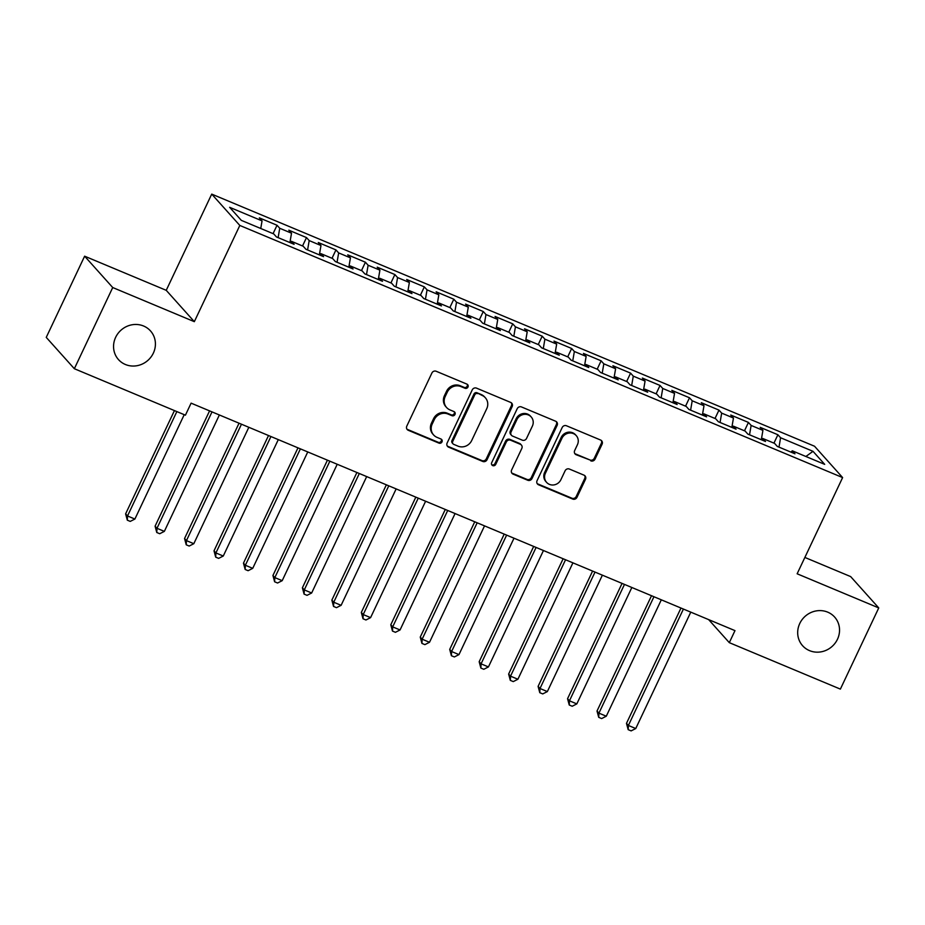 <?xml version="1.0" encoding="UTF-8"?>
<svg xmlns="http://www.w3.org/2000/svg" width="925" height="925" viewBox="0 0 925 925"><rect width="100%" height="100%" fill="white"/><g stroke="black" fill="none" stroke-linecap="round" stroke-linejoin="round"><path stroke-width="1.39" d="M467.969 387.032A2.312 2.174 138.1 0 0 466.917 384.118L436.195 371.272A3.295 3.099 138.1 0 0 431.906 373.006L406.792 426.136A3.295 3.099 138.1 0 0 408.295 430.298L439.017 443.144A2.312 2.174 138.1 0 0 441.711 439.548A2.312 2.174 138.1 0 0 440.971 439.017L436.993 437.352A10.545 9.921 138.1 0 1 433.605 434.947A10.545 9.921 138.1 0 1 432.206 424.043L434.299 419.615A10.545 9.921 138.1 0 1 448.012 414.042L451.99 415.707A2.312 2.174 138.1 0 0 454.684 412.099A2.312 2.174 138.1 0 0 453.944 411.567L449.966 409.902A10.545 9.921 138.1 0 1 446.578 407.497A10.545 9.921 138.1 0 1 445.179 396.594L447.272 392.165A10.545 9.921 138.1 0 1 460.985 386.592L464.963 388.257A2.312 2.174 138.1 0 0 467.969 387.032M446.578 407.497L445.815 406.653A10.545 9.921 138.1 0 1 444.416 395.738L446.509 391.321A10.545 9.921 138.1 0 1 460.234 385.748L464.211 387.402A2.312 2.174 138.1 0 0 467.217 384.28M406.896 429.084A3.295 3.099 138.1 0 0 407.532 429.454L438.253 442.3A2.312 2.174 138.1 0 0 441.271 439.178M433.605 434.947L432.842 434.103A10.545 9.921 138.1 0 1 431.443 423.188L433.536 418.771A10.545 9.921 138.1 0 1 447.261 413.186L451.227 414.851A2.312 2.174 138.1 0 0 454.244 411.729M799.755 623.508A21.495 20.223 138.1 0 0 802.611 645.731A21.495 20.223 138.1 0 0 837.46 639.279A21.495 20.223 138.1 0 0 834.616 617.044A21.495 20.223 138.1 0 0 799.755 623.508M115.625 337.371A21.495 20.223 138.1 0 0 118.481 359.594A21.495 20.223 138.1 0 0 153.342 353.142A21.495 20.223 138.1 0 0 150.486 330.907A21.495 20.223 138.1 0 0 115.625 337.371M590.763 460.847A3.295 3.099 138.1 0 0 595.053 459.101L602.094 444.197A3.295 3.099 138.1 0 0 600.603 440.034L566.47 425.766A3.295 3.099 138.1 0 0 562.192 427.5L537.078 480.63A3.295 3.099 138.1 0 0 538.57 484.792L572.702 499.061A3.295 3.099 138.1 0 0 576.98 497.315L585.49 479.312A3.295 3.099 138.1 0 0 583.999 475.161L569.395 469.044A3.295 3.099 138.1 0 0 565.106 470.79L560.885 479.717A8.822 8.302 138.1 0 1 546.582 482.364A8.822 8.302 138.1 0 1 545.415 473.242L561.949 438.277A8.822 8.302 138.1 0 1 576.252 435.617A8.822 8.302 138.1 0 1 577.42 444.74L574.668 450.567A3.295 3.099 138.1 0 0 576.159 454.73L590 459.991A3.295 3.099 138.1 0 0 594.289 458.257L601.343 443.353A3.295 3.099 138.1 0 0 601.238 440.392M734.982 630.63L191.105 403.15L185.416 415.175L74.347 368.717L112.723 287.536L194.331 321.669L239.818 225.446L842.617 477.578L797.142 573.789L878.75 607.922L840.374 689.113L729.305 642.655L734.982 630.63M512.161 406.572A3.295 3.099 138.1 0 0 510.658 402.41L476.537 388.142A3.295 3.099 138.1 0 0 472.247 389.887L447.133 443.006A3.295 3.099 138.1 0 0 448.637 447.168L482.757 461.448A3.295 3.099 138.1 0 0 487.047 459.702L512.161 406.572L511.398 405.728A3.295 3.099 138.1 0 0 511.294 402.78M521.503 406.954L555.636 421.222A3.295 3.099 138.1 0 1 557.127 425.384L532.014 478.514A3.295 3.099 138.1 0 1 527.724 480.248L513.121 474.143A3.295 3.099 138.1 0 1 511.629 469.981L521.816 448.44A3.295 3.099 138.1 0 0 520.312 444.278L510.623 440.231A3.295 3.099 138.1 0 0 506.333 441.965L495.731 464.396A2.312 2.174 138.1 0 1 491.996 465.09A2.312 2.174 138.1 0 1 491.684 462.708L517.214 408.688A3.295 3.099 138.1 0 1 521.503 406.954M239.818 225.446L211.721 194.111L814.532 446.232L842.617 477.578M273.072 233.643L277.037 225.261L259.358 217.872L262.053 220.878L229.643 207.316L241.333 220.37L273.742 233.921L276.436 236.927L294.115 244.316L291.421 241.309L303.203 246.247L305.909 249.253L323.577 256.641L320.882 253.635L332.676 258.561L335.37 261.567L353.049 268.967L350.344 265.961L362.137 270.886L364.832 273.892L382.511 281.293L379.817 278.286L391.599 283.212L394.293 286.218L411.972 293.607L409.278 290.6L421.06 295.537L423.754 298.544L441.433 305.932L438.739 302.926L450.521 307.852L453.215 310.869L470.894 318.258L468.2 315.252L479.983 320.177L482.677 323.183L500.356 330.583L497.662 327.577L509.444 332.503L512.138 335.509L529.817 342.909L527.123 339.891L538.905 344.828L541.611 347.835L559.278 355.223L556.584 352.217L568.378 357.154L571.072 360.16L588.751 367.549L586.045 364.542L597.839 369.468L600.533 372.474L618.212 379.874L615.518 376.868L627.3 381.794L629.994 384.8L647.673 392.2L644.979 389.194L656.762 394.119L659.456 397.126L677.135 404.514L674.441 401.508L686.223 406.445L688.917 409.451L706.596 416.84L703.902 413.833L715.684 418.759L718.378 421.765L736.057 429.165L733.363 426.159L745.145 431.085L747.839 434.091L765.518 441.491L762.824 438.485L774.607 443.41L777.312 446.417L794.98 453.805L792.286 450.799L790.956 452.128M277.037 225.261L279.732 228.267L291.514 233.204L289.907 242.558M302.533 245.958L306.499 237.586L288.82 230.186L291.514 233.204M306.499 237.586L309.193 240.593L320.975 245.518L319.368 254.884M332.006 258.283L335.96 249.912L318.281 242.512L320.975 245.518M335.96 249.912L338.654 252.918L350.436 257.844L348.829 267.209M361.467 270.609L365.421 262.226L347.742 254.838L350.436 257.844M365.421 262.226L368.115 265.244L379.909 270.169L378.29 279.523M390.928 282.934L394.882 274.552L377.203 267.163L379.909 270.169M394.882 274.552L397.577 277.558L409.37 282.495L407.763 291.849M420.389 295.248L424.344 286.877L406.676 279.489L409.37 282.495M424.344 286.877L427.049 289.883L438.832 294.809L437.224 304.175M449.851 307.574L453.817 299.203L436.137 291.803L438.832 294.809M453.817 299.203L456.511 302.209L468.293 307.135L466.686 316.5M479.312 319.9L483.278 311.528L465.599 304.128L468.293 307.135M483.278 311.528L485.972 314.535L497.754 319.46L496.147 328.814M508.773 332.225L512.739 323.842L495.06 316.454L497.754 319.46M512.739 323.842L515.433 326.849L527.215 331.786L525.608 341.14M538.234 344.539L542.2 336.168L524.521 328.78L527.215 331.786M542.2 336.168L544.894 339.174L556.677 344.1L555.069 353.466M567.707 356.865L571.662 348.494L553.982 341.094L556.677 344.1M571.662 348.494L574.356 351.5L586.138 356.426L584.531 365.791M597.168 369.191L601.123 360.819L583.444 353.419L586.138 356.426M601.123 360.819L603.817 363.826L615.611 368.751L613.992 378.105M626.63 381.516L630.584 373.133L612.905 365.745L615.611 368.751M630.584 373.133L633.278 376.14L645.072 381.077L643.465 390.431M656.091 393.842L660.045 385.459L642.366 378.071L645.072 381.077M660.045 385.459L662.739 388.465L674.533 393.391L672.926 402.757M685.552 406.156L689.507 397.785L671.839 390.385L674.533 393.391M689.507 397.785L692.212 400.791L703.994 405.717L702.387 415.082M715.013 418.482L718.979 410.11L701.3 402.71L703.994 405.717M718.979 410.11L721.673 413.117L733.456 418.042L731.848 427.396M744.475 430.807L748.441 422.424L730.762 415.036L733.456 418.042M748.441 422.424L751.135 425.431L762.917 430.368L761.31 439.722M773.936 443.133L777.902 434.75L760.223 427.362L762.917 430.368M777.902 434.75L780.596 437.756L813.006 451.319L824.695 464.362L792.286 450.799M762.824 438.485L761.495 439.803M780.596 437.756L778.989 447.122M813.006 451.319L805.883 456.488M733.363 426.159L732.033 427.477M751.135 425.431L749.528 434.796M703.902 413.833L702.572 415.152M721.673 413.117L720.066 422.471M674.441 401.508L673.099 402.837M692.212 400.791L690.605 410.145M644.979 389.194L643.638 390.512M662.739 388.465L661.132 397.831M615.518 376.868L614.177 378.186M633.278 376.14L631.671 385.505M586.045 364.542L584.716 365.861M603.817 363.826L602.21 373.18M556.584 352.217L555.254 353.547M574.356 351.5L572.748 360.854M527.123 339.891L525.793 341.221M544.894 339.174L543.287 348.54M497.662 327.577L496.332 328.895M515.433 326.849L513.826 336.214M468.2 315.252L466.871 316.57M485.972 314.535L484.365 323.889M438.739 302.926L437.398 304.244M456.511 302.209L454.903 311.563M409.278 290.6L407.937 291.93M427.049 289.883L425.431 299.249M379.817 278.286L378.475 279.604M397.577 277.558L395.969 286.923M350.344 265.961L349.014 267.279M368.115 265.244L366.508 274.598M320.882 253.635L319.553 254.953M338.654 252.918L337.047 262.272M291.421 241.309L290.092 242.639M309.193 240.593L307.586 249.958M279.732 228.267L278.124 237.633M708.643 619.611L729.305 642.655M878.75 607.922L850.653 576.587L804.866 557.44M194.331 321.669L166.234 290.323L84.626 256.19L112.723 287.536M84.626 256.19L46.25 337.382L74.347 368.717M166.234 290.323L211.721 194.111M262.053 220.878L260.746 228.487M447.238 445.954A3.295 3.099 138.1 0 0 447.873 446.324L481.994 460.592A3.295 3.099 138.1 0 0 486.284 458.858L511.398 405.728M477.762 393.611A2.312 2.174 138.1 0 0 474.768 394.825L452.718 441.456A2.312 2.174 138.1 0 0 453.77 444.37L457.956 446.127A10.545 9.921 138.1 0 0 471.681 440.554L486.747 408.677A10.545 9.921 138.1 0 0 485.347 397.762A10.545 9.921 138.1 0 0 481.96 395.357L476.999 392.755A2.312 2.174 138.1 0 0 474.005 393.981L474.768 394.825M453.03 443.85L452.267 442.994A2.312 2.174 138.1 0 1 451.955 440.612L474.005 393.981M485.347 397.762L484.584 396.917A10.545 9.921 138.1 0 0 481.197 394.512L481.96 395.357M476.999 392.755L481.197 394.512M511.722 472.929A3.295 3.099 138.1 0 0 512.369 473.299L526.972 479.404A3.295 3.099 138.1 0 0 531.251 477.67L556.364 424.54A3.295 3.099 138.1 0 0 556.272 421.592M521.376 445.029L520.613 444.185A3.295 3.099 138.1 0 0 519.549 443.433L509.872 439.375A3.295 3.099 138.1 0 0 505.582 441.121L494.979 463.552L495.731 464.396M491.672 464.616A2.312 2.174 138.1 0 0 494.979 463.552M532.384 426.078A8.822 8.302 138.1 0 0 531.204 416.955A8.822 8.302 138.1 0 0 516.902 419.615L511.086 431.929A3.295 3.099 138.1 0 0 512.577 436.091L522.267 440.15A3.295 3.099 138.1 0 0 526.556 438.404L532.384 426.078M531.204 416.955L530.453 416.111A8.822 8.302 138.1 0 0 516.15 418.759L516.902 419.615M511.525 435.34L510.762 434.496A3.295 3.099 138.1 0 1 510.322 431.085L516.15 418.759M574.76 453.516A3.295 3.099 138.1 0 0 575.396 453.886L590 459.991M576.252 435.617L575.489 434.773A8.822 8.302 138.1 0 0 561.186 437.421L561.949 438.277M546.582 482.364L545.831 481.52A8.822 8.302 138.1 0 1 544.652 472.397L561.186 437.421M537.171 483.578A3.295 3.099 138.1 0 0 537.818 483.937L571.939 498.217A3.295 3.099 138.1 0 0 576.229 496.471L584.739 478.468A3.295 3.099 138.1 0 0 584.635 475.519M174.443 410.584L125.615 513.861L127.523 515.977L134.888 519.052L184.225 414.678M176.86 411.59L127.523 515.977L127.315 520.174L125.615 513.861M134.888 519.052L130.252 521.399L127.315 520.174M209.582 410.873L155.088 526.175L156.984 528.302L164.349 531.378L219.375 414.967M212.01 411.891L156.984 528.302L156.776 532.499L155.088 526.175M164.349 531.378L159.724 533.725L156.776 532.499M239.043 423.199L184.549 538.5L186.445 540.616L193.811 543.703L248.837 427.292M241.471 424.217L186.445 540.616L186.237 544.813L184.549 538.5M193.811 543.703L189.186 546.051L186.237 544.813M268.516 435.525L214.01 550.826L215.907 552.942L223.272 556.029L278.298 439.618M270.933 436.531L215.907 552.942L215.698 557.139L214.01 550.826M223.272 556.029L218.647 558.376L215.698 557.139M297.977 447.85L243.472 563.152L245.368 565.268L252.733 568.343L307.759 451.943M300.394 448.856L245.368 565.268L245.16 569.465L243.472 563.152M252.733 568.343L248.108 570.702L245.16 569.465M327.438 460.164L272.933 575.477L274.829 577.593L282.194 580.669L337.22 464.257M329.855 461.182L274.829 577.593L274.621 581.79L272.933 575.477M282.194 580.669L277.569 583.016L274.621 581.79M356.9 472.49L302.394 587.791L304.29 589.907L311.656 592.994L366.682 476.583M359.316 473.507L304.29 589.907L304.082 594.104L302.394 587.791M311.656 592.994L307.031 595.342L304.082 594.104M386.361 484.816L331.855 600.117L333.752 602.233L341.117 605.32L396.143 488.909M388.778 485.822L333.752 602.233L333.543 606.43L331.855 600.117M341.117 605.32L336.492 607.667L333.543 606.43M415.822 497.141L361.317 612.442L363.224 614.558L370.59 617.634L425.616 501.234M418.25 498.147L363.224 614.558L363.016 618.756L361.317 612.442M370.59 617.634L365.953 619.993L363.016 618.756M445.283 509.455L390.789 624.768L392.686 626.884L400.051 629.96L455.077 513.548M447.712 510.473L392.686 626.884L392.478 631.081L390.789 624.768M400.051 629.96L395.426 632.307L392.478 631.081M474.745 521.781L420.251 637.082L422.147 639.198L429.512 642.285L484.538 525.874M477.173 522.798L422.147 639.198L421.939 643.407L420.251 637.082M429.512 642.285L424.887 644.632L421.939 643.407M504.217 534.107L449.712 649.408L451.608 651.524L458.973 654.611L513.999 538.2M506.634 535.113L451.608 651.524L451.4 655.721L449.712 649.408M458.973 654.611L454.348 656.958L451.4 655.721M533.679 546.432L479.173 661.733L481.069 663.849L488.435 666.925L543.461 550.525M536.095 547.438L481.069 663.849L480.861 668.047L479.173 661.733M488.435 666.925L483.81 669.284L480.861 668.047M563.14 558.746L508.634 674.059L510.531 676.175L517.896 679.251L572.922 562.839M565.557 559.764L510.531 676.175L510.322 680.372L508.634 674.059M517.896 679.251L513.271 681.598L510.322 680.372M592.601 571.072L538.096 686.373L539.992 688.501L547.357 691.576L602.383 575.165M595.018 572.089L539.992 688.501L539.784 692.698L538.096 686.373M547.357 691.576L542.732 693.923L539.784 692.698M622.062 583.398L567.557 698.699L569.453 700.815L576.818 703.902L631.844 587.491M624.479 584.415L569.453 700.815L569.245 705.012L567.557 698.699M576.818 703.902L572.193 706.249L569.245 705.012M651.524 595.723L597.018 711.024L598.926 713.14L606.291 716.216L661.317 599.816M653.952 596.729L598.926 713.14L598.718 717.337L597.018 711.024M606.291 716.216L601.655 718.575L598.718 717.337M680.985 608.037L626.479 723.35L628.387 725.466L635.753 728.542L690.778 612.13M683.413 609.055L628.387 725.466L628.179 729.663L626.479 723.35M635.753 728.542L631.128 730.889L628.179 729.663M460.234 385.748L460.985 386.592M446.509 391.321L447.272 392.165M444.416 395.738L445.179 396.594M451.227 414.851L451.99 415.707M447.261 413.186L448.012 414.042M433.536 418.771L434.299 419.615M431.443 423.188L432.206 424.043M438.253 442.3L439.017 443.144M407.532 429.454L408.295 430.298M464.211 387.402L464.963 388.257M486.284 458.858L487.047 459.702M481.994 460.592L482.757 461.448M447.873 446.324L448.637 447.168M451.955 440.612L452.718 441.456M556.364 424.54L557.127 425.384M531.251 477.67L532.014 478.514M526.972 479.404L527.724 480.248M512.369 473.299L513.121 474.143M519.549 443.433L520.312 444.278M509.872 439.375L510.623 440.231M505.582 441.121L506.333 441.965M510.322 431.085L511.086 431.929M575.396 453.886L576.159 454.73M544.652 472.397L545.415 473.242M584.739 478.468L585.49 479.312M576.229 496.471L576.98 497.315M571.939 498.217L572.702 499.061M537.818 483.937L538.57 484.792M601.343 443.353L602.094 444.197M594.289 458.257L595.053 459.101"/></g></svg>
